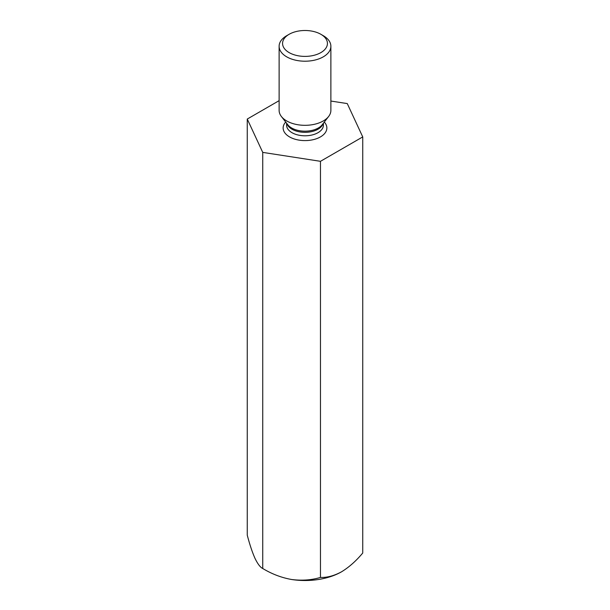 <?xml version="1.0" encoding="UTF-8"?>
<svg xmlns="http://www.w3.org/2000/svg" width="610" height="610" viewBox="0 0 610 610"><rect width="100%" height="100%" fill="white"/><g stroke="black" fill="none" stroke-linecap="round" stroke-linejoin="round"><path stroke-width="0.91" d="M279.121 100.658L247.263 119.049L262.735 152.386L320.471 161.314L362.736 136.915L347.265 103.578L330.879 101.047M362.736 136.915L362.736 553.026C356.126 560.941 349.08 567.186 341.6 571.768C334.143 575.809 327.097 577.7 320.471 577.426C311.481 580.125 301.858 580.812 291.603 579.5C281.462 577.685 271.839 574.01 262.735 568.497C260.325 567.391 257.748 564.021 255.003 558.371C252.281 552.263 249.703 544.532 247.263 535.161L247.263 119.049M262.735 152.386L262.735 568.497M320.471 161.314L320.471 577.426M291.603 579.5A51.766 29.882 0 0 0 341.6 571.768M330.879 46.268L330.879 110.372A25.879 14.945 180 0 1 328.63 116.472A25.879 14.945 180 0 1 286.7 120.94A25.879 14.945 180 0 1 281.37 116.472A25.879 14.945 180 0 1 279.121 110.372L279.121 46.268A25.879 14.945 -0 0 0 286.7 56.837A25.879 14.945 -0 0 0 314.905 60.07A25.879 14.945 -0 0 0 330.879 46.268A25.879 14.945 -0 0 0 323.3 35.7L320.86 34.29A22.433 12.947 -0 0 0 289.14 34.29A22.433 12.947 -0 0 0 289.14 52.605A22.433 12.947 -0 0 0 320.86 52.605A22.433 12.947 -0 0 0 320.86 34.29M289.14 34.29L286.7 35.7A25.879 14.945 -0 0 0 279.121 46.268M285.701 122.053A21.861 12.619 0 0 0 289.544 136.907A21.861 12.619 0 0 0 318.001 138.127A21.861 12.619 0 0 0 324.299 122.053M323.117 123.586A18.407 10.629 180 0 1 305 132.324A18.407 10.629 180 0 1 286.883 123.586M286.593 123.205L286.593 125.164A18.407 10.629 0 0 0 291.984 132.683A18.407 10.629 0 0 0 312.046 134.985A18.407 10.629 0 0 0 323.407 125.164L323.407 123.205M281.37 116.472L287.775 124.73A18.872 10.896 -0 0 0 291.656 127.986A18.872 10.896 -0 0 0 322.225 124.73L328.63 116.472"/></g></svg>
